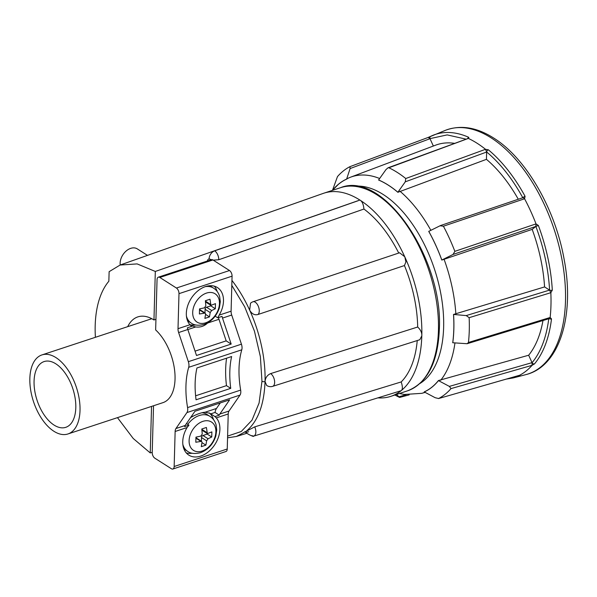 <?xml version="1.0" encoding="UTF-8"?>
<svg xmlns="http://www.w3.org/2000/svg" width="597" height="597" viewBox="0 0 597 597"><rect width="100%" height="100%" fill="white"/><g stroke="black" fill="none" stroke-linecap="round" stroke-linejoin="round"><path stroke-width="0.9" d="M549.509 318.537L467.138 343.723L468.451 342.477L550.15 317.485L551.509 318.895A127.855 69.446 71.8 0 1 534.494 363.894A2 1.59 -140.2 0 1 532.069 362.707C540.867 352.014 546.449 337.245 548.807 318.41L550.15 317.485A127.758 69.394 -108.2 0 0 550.964 305.388A127.758 69.394 -108.2 0 0 550.844 292.694L549.561 290.105L466.212 315.589L453.519 314.44L544.576 286.926A117.602 63.879 -108.2 0 0 532.173 229.375L441.802 260.061A113.355 61.573 -108.2 0 0 428.736 231.39L428.765 231.36A113.423 61.61 71.8 0 1 441.832 260.038L453.041 254.449L535.875 226.427C543.777 247.755 548.352 268.986 549.598 290.127A2 0.746 176.8 0 0 552.307 290.164L550.844 292.694L469.145 317.679L466.212 315.589M332.462 190.391L337.477 176.6A124.445 67.595 71.8 0 1 349.909 166.675L350.103 168.548L430.004 138.698L428.228 137.414L430.795 136.28A2 1.672 64.2 0 0 430.706 136.317L430.706 136.317A2 1.672 64.2 0 0 429.982 138.638L447.19 134.9L466.167 139.176M430.795 136.28A127.855 69.446 71.8 0 1 433.198 135.213A127.855 69.446 71.8 0 1 468.794 137.347L468.63 138.556A127.758 69.394 71.8 0 1 485.51 149.302L488.361 149.81A2 1.269 129.7 0 0 486.652 151.959C500.196 163.28 512.248 178.548 522.808 197.749C522.547 197.159 523.129 197.495 524.569 198.764A127.758 69.394 71.8 0 1 536.016 223.89L538.36 225.45L535.875 226.427L536.016 223.89L454.854 251.344L453.041 254.449M488.361 149.81A127.855 69.446 71.8 0 1 525.091 196.323L524.569 198.764L443.399 226.211A124.445 67.595 71.8 0 1 454.854 251.344M534.494 363.894L532.069 365.327A127.758 69.394 71.8 0 1 519.636 375.252L520.091 375.401A2 1.672 -115.8 0 1 519.256 375.379M525.091 196.323A2 0.537 151.3 0 0 522.845 197.704M522.905 197.689L440.534 225.539L428.765 231.36M405.273 181.824L486.652 152.019L485.51 149.302L405.751 178.525A124.445 67.595 -108.2 0 0 397.326 172.451A124.445 67.595 -108.2 0 0 388.856 167.772L388.028 167.802L386.005 169.555L378.602 179.966A113.423 61.61 71.8 0 1 388.266 185.1A113.423 61.61 71.8 0 1 397.871 192.234L405.273 181.824L405.751 178.525M467.794 138.631L388.856 167.772M468.794 137.347A2 1.5 114.1 0 0 467.563 138.661M428.303 137.385L349.909 166.675L428.303 137.385M409.206 394.863L399.632 397.43A124.445 67.595 71.8 0 1 394.908 394.998M519.375 375.326L438.452 398.58L519.517 375.304M451.019 388.602A124.445 67.595 71.8 0 1 438.586 398.527L435.176 397.714L424.28 391.93A113.423 61.61 71.8 0 0 438.467 380.61L449.354 386.393L451.019 388.602L532.069 365.327L532.069 362.707L528.658 355.23A117.602 63.879 -108.2 0 0 542.979 320.529M551.509 318.895A2 1.097 -173.1 0 1 549.158 318.641M544.576 286.926L549.561 290.105M535.845 226.45L532.173 229.375M443.399 226.211L439.974 225.778M518.293 199.249A117.602 63.879 -108.2 0 0 486.443 159.339L397.871 192.294A113.355 61.573 -108.2 0 0 388.266 185.16A113.355 61.573 -108.2 0 0 378.602 180.025L378.602 179.966M486.652 152.019L486.443 159.339M454.72 143.37A117.602 63.879 -108.2 0 0 435.758 145.123L350.558 177.19A113.818 61.827 71.8 0 1 379.64 178.51M430.004 138.698L433.347 146.026M333.484 189.152A113.423 61.61 71.8 0 1 346.641 179.063L350.103 168.548M399.632 397.43L396.52 394.468M424.28 391.93L424.251 391.871A113.355 61.573 -108.2 0 0 438.437 380.543L528.658 355.23M453.563 314.47A113.423 61.61 71.8 0 1 452.772 342.753L452.727 342.723A113.355 61.573 -108.2 0 0 453.519 314.44M348.529 178.033L346.641 179.063M346.67 179.13A113.355 61.573 -108.2 0 0 338.171 184.555L332.439 190.361M452.772 342.753L467.138 343.723M468.451 342.477A124.445 67.595 -108.2 0 0 469.145 317.679M399.58 252.77L253.009 301.761A6.88 6.88 0 0 0 250.546 303.201L249.65 310.134A96.721 52.536 71.8 0 1 265.038 381.55L266.65 385.423A6.88 6.88 0 0 0 272.672 386.349L419.795 339.738L421.81 335.835C422.049 332.79 420.676 329.857 417.691 327.014A100.072 54.357 71.8 0 0 404.445 265.553L405.893 261.941L404.848 256.979A106.953 58.096 71.8 0 1 421.81 335.835A106.953 58.096 71.8 0 1 401.109 390.707C402.736 389.647 402.766 386.722 401.199 381.931A100.072 54.357 71.8 0 0 417.243 340.544M140.161 257.964L323.223 193.406A106.953 58.096 71.8 0 1 323.843 193.197A106.953 58.096 71.8 0 1 359.894 200.055L155.317 271.456L137.146 263.911L120.109 265.031L109.124 271.687L108.855 281.232A95.527 51.887 -108.2 0 0 95.192 325.522A95.527 51.887 -108.2 0 0 95.401 337.305M398.744 253.053A100.072 54.357 71.8 0 0 363.939 209.04C363.454 204.278 362.155 201.316 360.051 200.152L359.894 200.055M360.051 200.152A106.953 58.096 71.8 0 1 404.744 256.755L399.58 252.777M251.561 435.631L253.815 436.094L401.109 390.707M400.997 390.796A106.953 58.096 71.8 0 1 390.811 396.348A106.953 58.096 71.8 0 1 378.304 397.893M144.989 256.262L146.168 255.844M147.489 255.382L137.303 248.897A12.873 9 122.5 0 0 126.385 250.822A12.873 9 122.5 0 0 120.124 263.135A12.873 9 122.5 0 0 120.221 264.993M404.445 265.553L257.889 314.537C254.561 315.373 251.815 313.903 249.65 310.134A96.721 52.536 71.8 0 0 231.949 280.433M152.228 452.325L150.25 452.936L133.228 438.489L117.475 417.639M363.939 209.04L218.741 259.74L213.219 260.158M211.256 259.732L209.114 258.8A6.88 4.813 -57.5 0 1 214.674 250.83L357.976 200.793M150.25 452.936L151.548 406.408M127.713 326.649A47.708 25.91 71.8 0 1 137.847 316.888A47.708 25.91 71.8 0 1 153.966 319.97L155.317 271.456M153.966 319.97L155.944 319.313M207.346 261.023A2.216 1.552 -57.5 0 1 209.114 258.8A96.721 52.536 71.8 0 1 210.771 259.896M231.815 285.373L244.695 306.798L254.471 331.216L260.382 356.7L261.964 381.274A2.216 1.03 1.6 0 0 265.038 381.55C265.419 377.722 267.277 375.08 270.62 373.61L417.691 327.014M248.65 431.735C245.427 432.676 244.636 432.504 246.262 431.213L236.427 436.459L246.845 433.273M265.038 381.55C264.143 404.9 257.882 421.452 246.262 431.213L254.755 426.862L401.199 381.931M227.606 436.101L241.218 431.534L251.986 420.206L259.083 403.02L261.964 381.274M29.85 378.476A41.603 22.596 71.8 0 1 41.909 354.931A41.603 22.596 71.8 0 1 67.692 369.543A41.603 22.596 71.8 0 1 80.02 410.423A41.603 22.596 71.8 0 1 67.961 433.959A41.603 22.596 71.8 0 1 42.178 419.355A41.603 22.596 71.8 0 1 29.85 378.476M67.961 433.959L162.981 402.639A41.603 22.596 -108.2 0 0 175.04 379.102A41.603 22.596 -108.2 0 0 155.645 329.932L157.048 279.687A4.44 2.41 71.8 0 1 158.332 277.18A4.44 2.41 71.8 0 1 159.832 277.463L176.421 288.03A4.44 2.41 71.8 0 1 178.988 293.664L178.01 328.686A6.88 3.739 71.8 0 0 178.622 332.544L188.353 361.678A6.88 3.739 71.8 0 1 188.965 365.528A6.88 3.739 71.8 0 1 188.704 367.304A72.782 39.536 -108.2 0 0 187.577 407.587A6.88 3.739 71.8 0 1 187.734 409.624A6.88 3.739 71.8 0 1 186.928 412.579L175.943 428.527A6.88 3.739 71.8 0 0 175.137 431.474L174.16 466.503A4.44 2.41 71.8 0 1 172.876 469.011A4.44 2.41 71.8 0 1 171.376 468.727L154.787 458.16A4.44 2.41 71.8 0 1 152.22 452.533L153.526 405.759M253.815 436.094L254.516 435.72C256.24 433.818 256.322 430.862 254.755 426.862M186.928 412.579L240.009 395.08A6.88 3.739 -108.2 0 0 240.815 392.125A6.88 3.739 -108.2 0 0 240.658 390.095L187.577 407.587M188.704 367.304L241.785 349.805A6.88 3.739 -108.2 0 0 242.046 348.036A6.88 3.739 -108.2 0 0 241.434 344.178L188.353 361.678M159.832 277.463L212.92 259.964A4.44 2.41 -108.2 0 0 211.42 259.68L158.332 277.18M212.92 259.964L229.509 270.531L176.421 288.03M178.988 293.664L232.069 276.165A4.44 2.41 -108.2 0 0 229.509 270.531M232.069 276.165L231.091 311.186A6.88 3.739 -108.2 0 0 231.711 315.044L241.434 344.178M241.785 349.805A72.782 39.536 -108.2 0 0 240.658 390.095M240.009 395.08L229.024 411.027A6.88 3.739 -108.2 0 0 228.226 413.982L227.241 449.004L174.16 466.503M172.876 469.011L225.957 451.519A4.44 2.41 -108.2 0 0 227.241 449.004M34.066 381.155A34.619 18.805 -108.2 0 0 44.32 415.169A34.619 18.805 -108.2 0 0 65.774 427.325A34.619 18.805 -108.2 0 0 75.804 407.736A34.619 18.805 -108.2 0 0 65.551 373.722A34.619 18.805 -108.2 0 0 44.096 361.573A34.619 18.805 -108.2 0 0 34.066 381.155M175.137 431.474L187.07 427.542A23.298 16.291 122.5 0 0 182.749 441.586A23.298 16.291 122.5 0 0 188.809 455.115A23.298 16.291 122.5 0 0 208.577 451.631A23.298 16.291 122.5 0 0 219.905 429.34A23.298 16.291 122.5 0 0 216.293 417.907L214.972 416.587L219.308 415.161A6.88 3.739 71.8 0 1 219.823 414.057L229.621 399.841L194.943 411.273L185.145 425.489A6.88 3.739 -108.2 0 0 184.63 426.594L188.965 425.161L186.465 423.572M186.264 452.907A23.298 16.291 122.5 0 0 192.204 453.213M196.055 399.789L230.74 388.356A72.782 39.536 71.8 0 1 231.629 356.536L196.943 367.968A72.782 39.536 -108.2 0 0 196.055 399.789M231.181 344.059L222.509 318.082A6.88 3.739 71.8 0 1 222.069 316.365L217.726 317.798L219.166 315.119A23.298 16.291 122.5 0 0 223.487 301.082A23.298 16.291 122.5 0 0 217.42 287.553A23.298 16.291 122.5 0 0 197.659 291.037A23.298 16.291 122.5 0 0 186.331 313.328A23.298 16.291 122.5 0 0 189.936 324.753L191.727 326.365L187.383 327.798A6.88 3.739 71.8 0 0 187.824 329.507L196.503 355.491L231.181 344.059L226.181 340.872L218.972 319.291A13.761 7.47 -108.2 0 1 218.465 317.552M217.726 317.798L215.174 316.171M207.92 322.708L207.569 323.052C204.234 326.216 200.279 327.522 195.697 326.962L190.764 325.581M189.846 324.656A23.298 16.291 122.5 0 0 195.786 324.962M213.554 419.684A23.298 16.291 122.5 0 0 209.137 412.878M187.07 427.542L188.965 425.161M190.592 417.579L193.212 416.139C197.868 413.811 201.823 412.512 205.077 412.221L209.935 413.325L214.972 416.587M219.308 415.161L215.039 412.445A13.761 7.47 71.8 0 1 216.48 408.467L220.308 402.908M195.607 395.811L226.472 385.64L230.74 388.356M226.472 385.64A79.662 43.268 71.8 0 1 225.673 368.939A79.662 43.268 71.8 0 1 226.584 358.2M195.047 351.133L226.181 340.872M217.136 291.426A23.298 16.291 122.5 0 0 214.345 286.179M210.704 413.878L215.039 412.445M187.749 424.392A20.746 14.507 -57.5 0 1 199.346 415.505A20.746 14.507 -57.5 0 1 209.972 416.37L206.853 414.385A20.746 14.507 122.5 0 0 201.905 412.766M183.906 448.929A20.746 14.507 122.5 0 0 184.563 449.384L187.682 451.369A20.746 14.507 -57.5 0 1 182.854 444.429M211.883 431.892L211.741 436.997L208.077 438.773L206.622 440.81L205.898 445.146L201.301 446.66L202.017 442.325L201.607 441.332L195.816 442.243L195.958 437.138L200.793 436.116L202.249 434.071L201.793 428.989L206.398 427.467L207.368 433.616L211.883 431.892M205.219 286.672A20.746 14.507 -57.5 0 1 213.554 288.112L210.435 286.127A20.746 14.507 122.5 0 0 209.748 285.724M187.488 320.671A20.746 14.507 122.5 0 0 188.145 321.126L191.271 323.111A20.746 14.507 -57.5 0 1 186.436 316.171M209.48 316.888L204.883 318.41L205.599 314.067L205.189 313.074L199.398 313.985L199.54 308.88L204.375 307.858L205.831 305.821L205.375 300.731L209.98 299.216L210.95 305.358L215.465 303.634L215.323 308.739L211.666 310.515L210.204 312.552L209.48 316.888L205.562 314.395M201.607 441.325L196.443 438.034A1.776 1.239 122.5 0 0 195.965 437.892M205.898 445.146L201.98 442.653M211.741 436.997L207.211 434.109L202.965 435.512A1.776 1.239 122.5 0 0 201.502 437.549L201.405 441.19M207.226 433.534L207.211 434.109M201.92 430.056A1.776 1.239 122.5 0 0 202.196 430.333L207.36 433.623M205.189 313.067L200.025 309.776A1.776 1.239 122.5 0 0 199.547 309.634M215.323 308.739L210.793 305.858L206.547 307.254A1.776 1.239 122.5 0 0 205.084 309.291L204.987 312.94M210.808 305.276L210.793 305.858M205.51 301.798A1.776 1.239 122.5 0 0 205.778 302.075L210.95 305.365M565.486 301.134A128.676 69.894 71.8 0 1 525.912 374.61C559.479 366.468 574.926 315.783 564.195 259.688C555.322 209.002 525.979 158.011 493.54 137.952C476.555 127.213 460.503 124.676 445.392 130.333A128.676 69.894 71.8 0 1 491.085 137.832A128.676 69.894 71.8 0 1 565.486 301.134M538.36 225.45A127.855 69.446 71.8 0 1 552.307 290.164M520.091 375.401A127.855 69.446 71.8 0 1 513.211 377.931L525.912 374.61M406.206 394.669L399.266 396.707M532.039 362.648L449.354 386.393M444.056 259.217A113.818 61.827 71.8 0 1 455.847 313.947M354.931 186.204A104.729 56.887 71.8 0 1 383.095 194.428A104.729 56.887 71.8 0 1 440.564 292.343A104.729 56.887 71.8 0 1 419.96 383.483M424.93 392.274A113.818 61.827 71.8 0 1 421.803 393.333L425.131 392.386M454.959 342.947A113.818 61.827 71.8 0 1 440.676 380.289M399.93 191.204A113.818 61.827 71.8 0 1 430.862 230.315M340.477 187.712A106.953 58.096 71.8 0 1 406.766 225.263A106.953 58.096 71.8 0 1 438.444 330.35A106.953 58.096 71.8 0 1 407.445 390.863C427.243 383.05 437.87 362.618 439.325 329.559C443.511 258.777 383.087 169.981 340.477 187.712L323.843 193.197M253.009 301.761A6.88 3.634 71.5 0 1 257.195 304.194A6.88 3.634 71.5 0 1 259.262 310.947A6.88 3.634 71.5 0 1 257.889 314.537M272.672 386.349A6.88 3.649 -107.6 0 0 274.642 382.461A6.88 3.649 -107.6 0 0 270.762 373.7A6.88 3.649 -107.6 0 0 270.62 373.61M218.741 259.74A6.88 3.679 -109.2 0 0 218.748 259.523A6.88 3.679 -109.2 0 0 214.674 250.83M216.293 417.907L228.226 413.982M185.145 425.489L175.943 428.527M229.024 411.027L219.823 414.057M222.509 318.082L231.711 315.044M178.622 332.544L187.824 329.507M189.936 324.753L178.01 328.686M231.091 311.186L219.166 315.119M205.077 412.221L216.48 408.467M193.212 416.139L191.115 416.825M202.913 421.348A16.791 11.739 -57.5 0 1 215.883 431.795A16.791 11.739 -57.5 0 1 202.084 451.071A16.791 11.739 -57.5 0 1 189.107 440.623A16.791 11.739 -57.5 0 1 202.913 421.348M207.569 323.052L218.972 319.291M187.839 329.559L195.697 326.962M206.495 293.09A16.791 11.739 -57.5 0 1 219.465 303.537A16.791 11.739 -57.5 0 1 205.667 322.813A16.791 11.739 -57.5 0 1 192.697 312.365A16.791 11.739 -57.5 0 1 206.495 293.09M200.652 441.22L195.965 438.235M206.622 440.81L201.502 437.549M208.077 438.773L202.965 435.512M206.853 432.556L201.846 429.37M204.234 312.962L199.547 309.985M210.204 312.552L205.084 309.291M211.666 310.515L206.547 307.254M210.435 304.306L205.428 301.112M428.273 137.392L445.392 130.333M506.263 379.11L513.211 377.931M388.028 167.802L468.011 138.504M399.408 393.513L404.423 394.468L421.803 393.333M350.558 177.19L348.141 178.19M390.811 396.348L407.445 390.863M120.109 265.031L142.041 257.3M41.909 354.931L151.802 318.708M236.427 436.459L227.554 437.81M244.822 431.713C247.255 433.78 250.098 435.355 253.344 436.444M209.972 416.37C213.025 418.378 215.069 421.228 216.092 424.915L216.726 429.9L215.808 436.041C213.136 444.243 208.054 449.78 200.562 452.668C194.973 454.048 190.682 453.623 187.682 451.369M213.554 288.112C216.607 290.12 218.651 292.97 219.674 296.657L220.308 301.649L219.39 307.783C216.718 315.985 211.637 321.522 204.144 324.41C198.555 325.798 194.264 325.365 191.271 323.111"/></g></svg>
